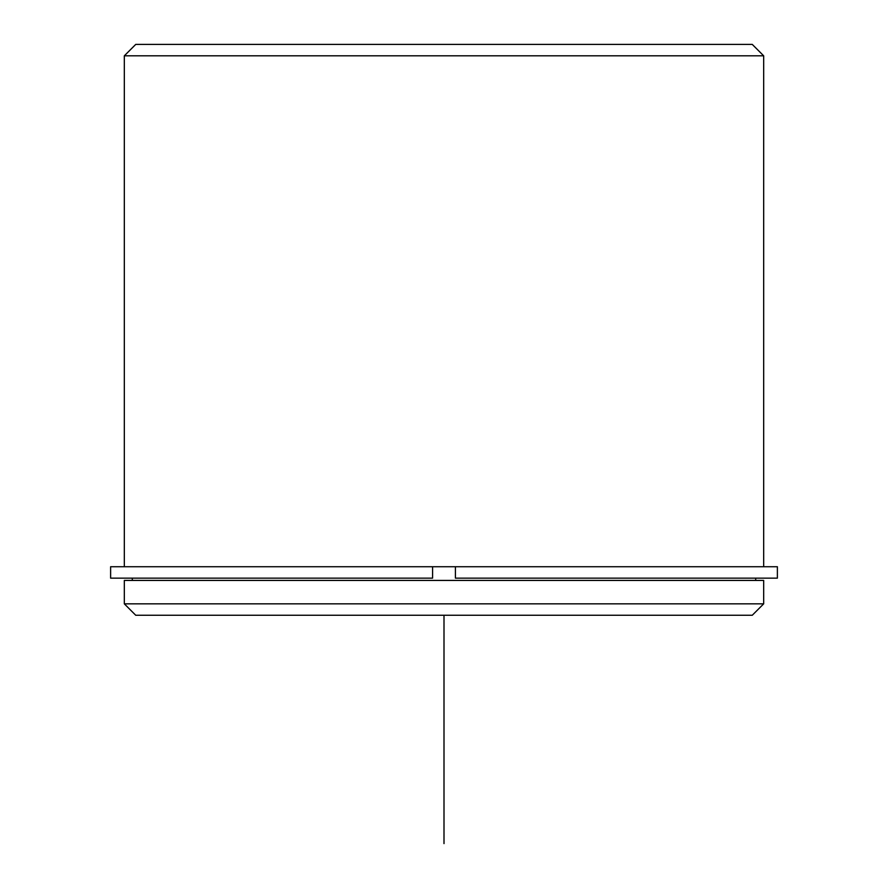 <?xml version="1.0" encoding="UTF-8"?>
<svg xmlns="http://www.w3.org/2000/svg" width="888" height="888" viewBox="0 0 888 888"><rect width="100%" height="100%" fill="white"/><g stroke="black" fill="none" stroke-linecap="round" stroke-linejoin="round"><path stroke-width="1.33" d="M432.578 578.155L110.623 578.155L110.623 566.733L432.578 566.733L432.578 578.155L432.578 566.733L455.422 566.733L455.422 578.155L777.377 578.155L777.377 566.733L455.422 566.733M124.32 580.43L763.68 580.43L763.68 603.84L124.32 603.84L124.32 580.43M124.32 603.84L135.742 615.262L752.258 615.262L763.68 603.84M124.32 566.733L124.32 55.822L763.68 55.822L763.68 566.733M124.32 55.822L135.742 44.4L752.258 44.4L763.68 55.822M444 615.262L444 843.6M755.688 580.43L755.688 578.155M132.312 580.43L132.312 578.155"/></g></svg>
